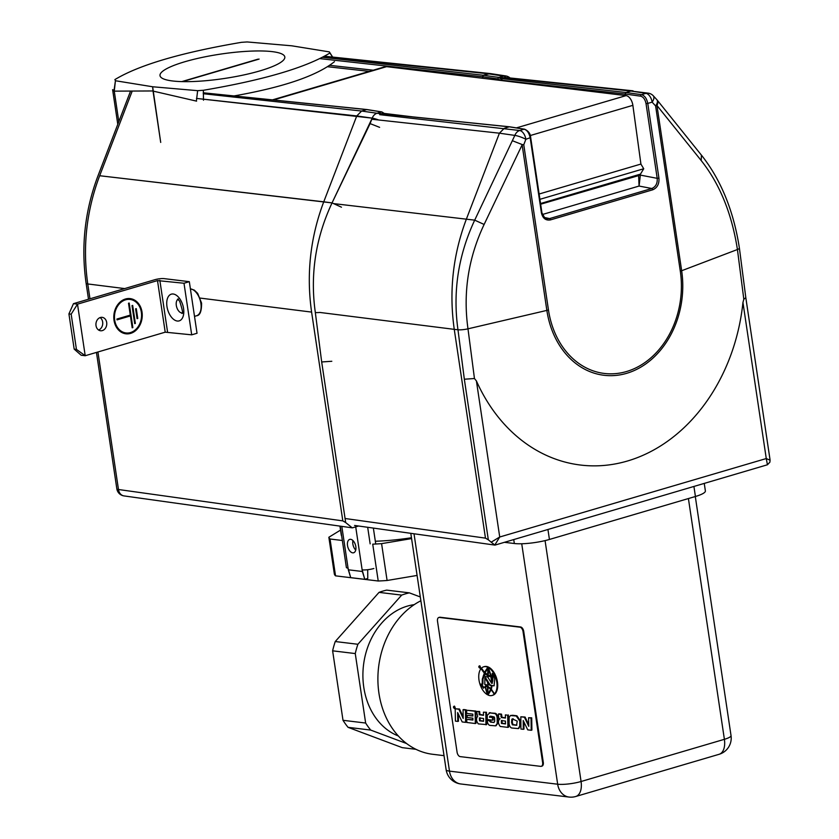<?xml version="1.0" encoding="UTF-8"?>
<svg xmlns="http://www.w3.org/2000/svg" width="839" height="839" viewBox="0 0 839 839"><rect width="100%" height="100%" fill="white"/><g stroke="black" fill="none" stroke-linecap="round" stroke-linejoin="round"><path stroke-width="1.26" d="M100.376 317.499A6.754 5.401 96.9 0 0 95.929 324.515A6.754 5.401 96.9 0 0 100.544 330.755A6.754 5.401 96.9 0 0 106.689 322.48A6.754 5.401 96.9 0 0 102.169 317.341A6.754 5.401 96.9 0 0 100.376 317.499M71.168 314.185L68.924 313.912L74.178 349.118L81.184 355.243L85.211 355.726L76.433 349.391L71.168 314.185L77.503 304.148L85.211 355.726L165.21 332.181L191.701 334.834L197.029 333.261L189.32 281.673L164.161 278.632A6.754 1.321 -8.5 0 0 154.806 279.723L73.475 303.655L77.503 304.148L157.501 280.593L165.21 332.181M142.022 312.077A17.724 14.179 -83.1 0 1 125.892 333.796A17.724 14.179 -83.1 0 1 113.947 314.499A17.724 14.179 -83.1 0 1 130.15 298.6A17.724 14.179 -83.1 0 1 142.022 312.077M141.351 312.276A16.885 13.497 -83.1 0 1 125.997 332.957A16.885 13.497 -83.1 0 1 114.618 314.583A16.885 13.497 -83.1 0 1 130.045 299.439A16.885 13.497 -83.1 0 1 141.351 312.276M137.082 318.663L137.753 318.463L136.285 308.637L135.614 308.836L137.082 318.663M134.701 323.634L135.362 323.445L132.677 305.427L132.006 305.627L134.701 323.634M130.297 315.107L128.514 303.236L129.185 303.036L132.856 327.598L132.184 327.797L130.412 315.925L117.051 319.858L116.925 319.04L130.297 315.107M125.745 332.926A16.885 13.497 -83.1 0 1 125.493 332.905A16.885 13.497 -83.1 0 1 114.114 314.52A16.885 13.497 -83.1 0 1 129.542 299.376A16.885 13.497 -83.1 0 1 129.793 299.408M129.898 298.569A17.724 14.179 -83.1 0 1 141.518 312.014A17.724 14.179 -83.1 0 1 125.64 333.765M191.701 334.834L183.993 283.246L157.501 280.593M137.061 318.463L137.753 318.463M130.412 315.925L117.02 319.659M128.713 303.173L132.163 327.598M137.25 318.401L135.813 308.773M134.67 323.435L132.205 305.564M183.993 283.246L189.32 281.673M98.593 330.021A6.754 5.401 96.9 0 0 102.662 321.987A6.754 5.401 96.9 0 0 100.093 317.593M68.924 313.912L73.475 303.655M74.178 349.118L76.433 349.391M488.235 73.78L483.264 75.248L498.859 77.408L503.306 76.097L488.235 73.78L490.396 73.58L483.264 75.248L498.859 77.408L503.127 80.743L498.859 77.408A1.269 0.996 97.9 0 0 498.041 78.929L500.652 80.45L498.041 78.929L482.446 76.769L482.666 78.268L483.264 75.248L482.446 76.769L498.041 78.929A1.269 0.996 97.9 0 1 498.859 77.408L503.306 76.097A8.442 6.764 -81.3 0 1 505.728 75.93L490.647 73.612L505.728 75.93A8.442 6.764 -81.3 0 0 503.306 76.097L488.235 73.78L323.917 56.591L488.235 73.78M311.605 312.098L342.815 520.883L345.678 522.561L321.683 361.966L315.328 312.517C310 274.668 315.569 238.129 332.045 202.902L372.191 118.152A8.442 1.521 21 0 1 378.683 119.987A8.442 1.521 21 0 0 372.191 118.152L196.473 98.415L356.764 115.939L323.749 201.821L356.764 115.939L361.63 111.042L356.764 115.939L372.191 118.152A8.442 6.681 -81.8 0 1 377.047 113.255L381.493 111.944A1.269 1.017 -81 0 1 381.86 111.923A1.269 1.017 -81 0 0 381.493 111.944L366.601 109.573L361.63 111.042L377.047 113.255L381.493 111.944L384.661 114.01L381.493 111.944L366.916 109.542L381.86 111.923L385.279 114.073L381.86 111.923L366.916 109.542L361.63 111.042L377.047 113.255A8.442 6.681 -81.8 0 0 372.191 118.152L370.093 123.606L379.606 127.339L370.093 123.606L332.045 202.902L99.673 175.729C86.448 210.736 82.474 246.802 87.759 283.949L124.675 288.585L87.759 283.949L89.972 298.799L87.759 283.949C82.474 246.802 86.448 210.736 99.673 175.729L132.09 91.378L99.673 175.729L323.749 201.821C310.283 237.489 306.235 274.248 311.605 312.098L342.815 520.883L345.678 522.561L321.683 361.966L315.328 312.517C310 274.668 315.569 238.129 332.045 202.902L323.749 201.821C310.283 237.489 306.235 274.248 311.605 312.098L200.238 298.097L311.605 312.098M352.149 527.773L345.678 522.561L352.149 527.773M331.804 361.273L321.683 361.966L331.804 361.273M347.524 545.581A6.964 3.954 73.6 0 1 349.706 539.404A6.964 3.954 73.6 0 1 355.463 544.962A6.964 3.954 73.6 0 1 353.639 552.765A6.964 3.954 73.6 0 1 347.524 545.581A6.964 3.954 73.6 0 1 349.706 539.404A6.964 3.954 73.6 0 1 355.463 544.962A6.964 3.954 73.6 0 1 353.639 552.765A6.964 3.954 73.6 0 1 347.524 545.581M362.144 569.859L362.385 571.495L348.3 569.796L348.059 568.16A8.442 1.647 -8.5 0 1 346.371 567.437A8.442 1.647 -8.5 0 0 348.059 568.16L350.702 577.631L364.787 579.34L362.385 571.495L348.3 569.796L350.702 577.631L364.787 579.34L367.765 578.459L367.692 569.712L367.765 578.459L364.787 579.34L362.144 569.859A8.442 1.647 -8.5 0 0 373.837 568.506A8.442 1.647 -8.5 0 1 362.144 569.859L355.715 526.861L362.144 569.859M352.852 544.008A6.964 3.954 73.6 0 1 352.936 540.547A6.964 3.954 73.6 0 0 352.852 544.008A6.964 3.954 73.6 0 0 355.736 550.048A6.964 3.954 73.6 0 1 352.852 544.008M373.365 528.088L375.746 544.018L373.365 528.088M260.017 70.854A63.103 12.333 171.5 0 1 195.393 81.425A63.103 12.333 171.5 0 1 160.008 75.636A63.103 12.333 171.5 0 1 220.584 54.105A63.103 12.333 171.5 0 1 284.82 56.979A63.103 12.333 171.5 0 1 260.017 70.854A63.103 12.333 171.5 0 1 195.393 81.425A63.103 12.333 171.5 0 1 160.008 75.636A63.103 12.333 171.5 0 1 220.584 54.105A63.103 12.333 171.5 0 1 284.82 56.979A63.103 12.333 171.5 0 1 260.017 70.854M203.342 90.276C263.593 80.041 305.784 67.634 329.905 53.035L329.349 51.892L291.783 45.809L329.349 51.892L333.576 58.531L329.905 53.035C305.784 67.634 263.593 80.041 203.342 90.276L197.647 90.664L152.635 86.763L115.436 80.733L114.891 79.59L115.436 80.733L114.261 91.147A8.442 1.647 171.5 0 1 112.72 90.444A8.442 1.647 171.5 0 0 114.261 91.147L118.813 121.645L114.094 90.035L115.436 80.733L152.635 86.763L160.71 142.42L153.013 90.958L114.261 91.147L153.013 90.958L152.635 86.763L197.647 90.664L203.342 90.276L203.489 100.219L203.342 90.276M247.18 41.95L291.783 45.809L247.18 41.95L241.475 42.328C181.214 52.574 139.022 64.991 114.891 79.59C139.022 64.991 181.214 52.574 241.475 42.328L247.18 41.95M234.039 95.94C283.351 87.235 316.827 75.814 334.467 61.677C316.827 75.814 283.351 87.235 234.039 95.94M196.504 100.061L197.647 90.664L196.504 100.061M112.615 89.658A8.442 1.007 -6.8 0 0 114.094 90.035A8.442 1.007 -6.8 0 1 112.615 89.658L117.785 124.329L112.615 89.658M479.53 666.439L479.898 667.729L479.751 666.376M487.879 693.979L490.658 689.364A16.728 9.491 -106.4 0 0 487.994 687.246L487.879 693.979L491.318 689.165A16.728 9.491 -106.4 0 0 490.888 688.746L487.994 686.512L488.067 682.936L488.875 684.225A3.251 1.846 -106.4 0 0 490.521 685.515L491.486 685.631L490.857 688.756L491.78 687.644M490.658 689.364L491.318 689.165M487.994 687.246L488.665 687.047A16.728 9.491 -106.4 0 1 490.458 688.358M484.837 673.497A17.567 9.974 -106.4 0 0 487.658 675.647L487.637 677.115L484.239 676.056L485.477 673.308M487.637 677.115L488.162 676.958M488.497 667.089L484.502 672.354L481.45 668.169A14.934 8.474 73.6 0 1 483.673 666.806A14.934 8.474 73.6 0 1 487.826 667.278L488.497 667.089A14.934 8.474 73.6 0 0 484.344 666.606L483.673 666.806M487.826 667.278L484.502 672.354M487.69 674.965L487.784 668.264L485.026 672.878L488.193 674.818M487.784 668.264L488.445 668.557M488.34 667.55A14.934 8.474 73.6 0 1 494.57 674.944L493.51 675.542L492.22 673.371L492.189 675.94L491.224 675.982L488.34 667.55L489.011 667.351A14.934 8.474 73.6 0 1 495.241 674.745L493.51 675.542M492.189 675.94L492.86 675.741L492.881 674.378M488.277 668.61L490.742 675.909L488.193 675.206L488.738 668.473M490.93 676.727L491.696 683.397L488.151 677.681L488.183 675.93A17.567 9.974 -106.4 0 0 490.93 676.727L491.633 676.695M488.183 675.93L488.843 675.731A17.567 9.974 -106.4 0 0 491.602 676.538M491.696 683.397L492.367 683.198L492.304 681.32M491.434 676.758A17.567 9.974 -106.4 0 0 492.189 676.716L492.126 681.373L491.434 676.758L492.105 676.559A17.567 9.974 -106.4 0 0 492.85 676.517L492.797 681.174L492.126 681.373M492.189 676.716L492.85 676.517M491.486 685.631L492.126 685.673M487.375 693.528L485.299 686.187A16.728 9.491 73.6 0 1 487.49 686.963L487.889 693.381M485.299 686.187L485.97 685.987A16.728 9.491 73.6 0 1 488.162 686.774L488.151 687.204M487.49 686.963L488.162 686.774M487.501 686.187L485.854 685.578L486.589 684.771L484.795 684.551L484.869 677.86L487.574 682.149L488.004 686.029M487.574 682.149L488.246 681.96L488.225 682.894M484.869 677.86L485.54 677.66L488.246 681.96M484.606 686.963L483.453 688.232L482.268 686.375L480.999 686.879A14.934 8.474 -106.4 0 0 487.323 694.65L485.099 686.816M482.268 686.375L482.939 686.176L483.914 687.718M487.323 694.65L487.983 694.451L487.564 693.475M494.077 685.778L494.758 679.003L493.835 676.276A17.567 9.974 -106.4 0 0 494.905 675.657A14.934 8.474 73.6 0 1 494.528 693.895L491.36 689.28L492.032 685.704L493.909 685.851M494.905 675.657L495.566 675.458A14.934 8.474 73.6 0 1 495.199 693.696L494.528 693.895M480.663 686.082L481.817 685.673L480.799 684.068L482.205 684.246L482.31 679.129L484.355 673.004A17.567 9.974 73.6 0 1 481.125 668.515A14.934 8.474 -106.4 0 0 480.663 686.082L482.488 685.473L481.659 684.173M481.817 685.673L482.488 685.473M484.355 673.004L485.026 672.805A17.567 9.974 73.6 0 1 484.596 672.333M483.212 676.056L484.271 675.835M484.638 674.063L485.026 672.805M487.973 694.996L491.151 689.899A16.728 9.491 73.6 0 1 494.181 694.252A14.934 8.474 73.6 0 1 492.105 695.458A14.934 8.474 73.6 0 1 487.973 694.996M491.151 689.899L491.748 689.721M494.727 693.832A16.728 9.491 73.6 0 1 494.853 694.052A14.934 8.474 73.6 0 1 492.776 695.258A14.934 8.474 73.6 0 1 492.441 695.353M494.181 694.252L494.853 694.052M454.549 708.064L453.836 706.826L454.769 708.001M478.272 723.879C476.153 721.005 475.954 718.499 477.674 716.37L476.542 711.42L478.975 711.713L479.247 714.671L483.495 715.342L483.432 712.185L486.494 712.28L486.61 724.602L478.272 723.879M483.432 712.185L486.494 712.28M485.833 712.468L485.949 724.802M487.228 720.439L490.28 720.523L491.276 721.939L493.657 722.505L494.664 721.456L494.653 718.656A2.244 1.269 -106.4 0 0 494.244 716.978L491.172 716.254L489.546 716.946L492.535 717.681L492.608 720.187L487.249 719.537L487.27 715.248L489.829 712.919L494.475 713.475A3.461 1.961 73.6 0 1 497.055 717.188A10.204 5.8 73.6 0 1 497.181 718.687L497.202 723.522L495.566 725.829L489.945 725.389A3.492 1.982 73.6 0 1 487.543 722.578L487.228 720.439L489.609 720.722L490.605 722.138L494.077 722.473M489.924 716.202L489.546 716.946L493.206 717.481L493.269 719.988L492.608 720.187M489.168 712.877L495.136 713.286A3.461 1.961 73.6 0 1 497.716 716.988A10.204 5.8 73.6 0 1 497.842 718.488L497.863 723.323L495.891 725.714M490.312 716.17L490.207 716.747M499.593 718.971C497.894 721.183 498.114 723.679 500.233 726.448L507.889 727.371L507.71 715.174L505.382 714.891L505.445 718.048L501.376 717.555L502.047 717.355L501.512 714.146L499.09 713.853L498.418 714.052L498.618 716.957A1.877 1.059 -106.4 0 0 499.593 718.971L500.149 718.803M501.376 717.555L500.841 714.346L501.512 714.146M505.435 717.764L502.047 717.355M505.382 714.891L507.71 715.174M507.889 727.371L508.549 727.172L508.382 714.975M516.866 725.137L513.007 724.602L512.251 722.169L512.692 718.75M512.514 718.971L517.202 721.11L516.583 725.284L512.346 724.802L511.58 722.369L511.842 719.17L513.195 718.813M509.137 717.355L509.105 723.354A3.65 2.066 -106.4 0 0 511.874 728.011L518.24 728.577L519.729 726.102L519.771 721.026L516.237 715.992L510.521 715.531L509.137 717.355M511.811 715.457L510.867 715.457M335.243 641.531L357.886 644.268L401.682 595.113A80.198 64.131 -83.1 0 1 409.359 592.858L386.716 590.121A80.198 64.131 96.9 0 0 379.039 592.376L335.243 641.531A80.198 64.131 96.9 0 0 332.622 650.823L343.004 720.302A80.198 64.131 96.9 0 0 348.07 727.34L402.248 747.654L415.966 749.311M704.267 483.505L705.379 490.92A25.327 4.95 171.5 0 1 695.426 496.489L549.43 539.456A25.327 4.95 171.5 0 1 514.338 543.515L504.438 542.319M398.336 735.971A67.529 54 -83.1 0 1 363.507 665.138A67.529 54 -83.1 0 1 414.214 604.657M453.511 707.382A1.175 0.671 73.6 0 1 454.853 707.277A1.175 0.671 73.6 0 1 453.511 707.382M455.042 708.41A1.175 0.671 -106.4 0 0 454.256 706.396M480.348 667.97A1.122 0.64 -106.4 0 0 479.593 666.061M488.067 682.936L488.738 682.747L489.546 684.026A3.251 1.846 -106.4 0 0 491.193 685.316L492.157 685.442M482.205 684.246L482.876 684.047L482.97 678.929L484.386 675.794M475.314 723.533L475.986 723.333L475.807 711.063L466.599 710.234L466.704 713.402L472.829 714.136L472.871 716.024L467.166 715.331L467.208 717.492L472.871 718.174L472.902 720.072L466.725 719.317L466.809 722.473L475.314 723.533L475.147 711.262L466.599 710.234M472.892 719.789L466.725 719.317M472.86 715.751L467.166 715.331M476.542 711.42L479.635 711.514L479.918 714.482L483.495 715.069M489.504 712.741L490.49 712.72M518.554 728.451L520.4 725.903L520.432 720.827L516.908 715.793L512.472 715.258M540.715 766.364A4.216 2.391 -106.4 0 0 541.302 766.311A4.216 2.391 -106.4 0 0 542.623 762.567L523.043 631.568A4.216 2.391 -106.4 0 0 519.918 627.173L439.405 617.441A4.216 2.391 -106.4 0 0 438.828 617.483A4.216 2.391 -106.4 0 0 437.507 621.227L457.087 752.226A4.216 2.391 -106.4 0 0 460.212 756.621L540.715 766.364M531.223 730.276L531.884 730.087L531.716 717.838L528.58 717.744L528.78 726.322L524.417 717.23L520.83 716.8L520.935 729.039L523.316 729.322L523.211 720.544L527.741 729.857L531.223 730.276L531.045 718.037L528.58 717.744M523.316 729.322L523.976 729.122L523.893 721.949M528.748 724.665L525.078 717.041L520.83 716.8M465.593 722.358L466.264 722.159L466.138 709.836L463.726 709.542L463.055 709.742L463.212 718.457L458.849 709.228L455.199 708.787L455.409 721.121L457.8 721.414L457.643 712.563L462.195 721.949L465.593 722.358L465.467 710.025L463.055 709.742M457.8 721.414L458.472 721.215L458.335 713.999M463.18 716.789L459.51 709.028L455.199 708.787M492.032 685.704L494.202 685.683M486.347 674.063A17.567 9.974 -106.4 0 0 488.329 675.458L488.319 675.888M487.658 675.647L488.329 675.458M494.57 674.944L495.241 674.745M482.31 679.129L482.97 678.929M480.097 717.775L480.16 720.607L483.568 721.026M453.647 707.392A0.954 0.535 73.6 0 1 454.728 707.308A0.954 0.535 73.6 0 1 453.647 707.392M458.849 709.228L459.51 709.028M465.467 710.025L466.138 709.836M475.147 711.262L475.807 711.063M479.436 717.974L479.489 720.806L483.568 721.299L483.537 718.467L479.342 717.995M502.026 720.386L502.089 723.239L505.508 723.648M479.803 714.891L480.464 714.702M479.489 720.806L480.16 720.607M479.247 714.671L479.918 714.482M479.111 714.251L479.772 714.052M478.975 711.713L479.635 711.514M490.605 722.138L491.276 721.939M489.724 721.477L490.385 721.278M489.609 720.722L490.28 720.523M497.202 723.522L497.863 723.323M497.181 718.687L497.842 718.488M492.535 717.681L493.206 717.481M489.598 717.324L490.27 717.125M501.418 723.428L505.508 723.931L505.424 721.079L501.365 720.586L501.418 723.428L502.089 723.239M500.841 714.346L498.418 714.052M511.58 722.369L512.251 722.169M512.346 724.802L513.007 724.602M516.237 715.992L516.908 715.793M519.771 721.026L520.432 720.827M519.729 726.102L520.4 725.903M524.417 717.23L525.078 717.041M531.045 718.037L531.716 717.838M541.616 766.175A4.216 2.391 -106.4 0 0 541.963 766.122A4.216 2.391 -106.4 0 0 543.294 762.378L523.714 631.368A4.216 2.391 -106.4 0 0 520.579 626.974L440.076 617.242A4.216 2.391 -106.4 0 0 439.5 617.284A4.216 2.391 -106.4 0 0 439.175 617.431M406.621 743.543L370.712 730.077A80.198 64.131 -83.1 0 1 365.647 723.04L355.264 653.571A80.198 64.131 -83.1 0 1 357.886 644.268M348.07 727.34L370.712 730.077M409.359 592.858L420.308 596.959M379.039 592.376L401.682 595.113M332.622 650.823L355.264 653.571M343.004 720.302L365.647 723.04M444.02 755.656L432.662 754.282A80.198 64.131 -83.1 0 1 378.179 686.47A80.198 64.131 -83.1 0 1 420.874 600.766M478.954 667.005A0.954 0.545 73.6 0 1 480.044 666.921A0.954 0.545 73.6 0 1 478.954 667.005M478.849 666.995A1.122 0.64 73.6 0 1 480.128 666.9A1.122 0.64 73.6 0 1 478.849 666.995M540.547 203.531L640.451 174.124L643.733 168.754L640.944 164.14A4.216 2.391 -106.4 0 1 640.923 164.056L632.868 105.336A9.156 5.202 -106.4 0 0 626.062 95.615L386.611 66.659A12.658 7.184 -106.4 0 0 384.87 66.784L272.455 99.872M413.218 116.936L384.723 113.485M539.917 199.315L643.733 168.754M499.341 77.272L630.886 91.032L625.915 92.5L641.51 94.66L645.957 93.349L630.886 91.032L648.379 93.181A8.442 6.764 -81.3 0 0 645.957 93.349A8.442 4.793 -106.4 0 1 652.123 102.138L647.771 103.417L658.94 178.141L657.199 178.34C657.566 183.426 655.762 186.814 651.788 188.502L549.555 218.591L546.829 218.706L544.626 217.637L541.637 212.351M319.9 312.454A8.442 1.647 171.5 0 1 315.328 312.517A8.442 1.647 171.5 0 0 319.9 312.454L454.256 329.349L485.466 538.135L488.329 539.813L464.334 379.218L457.979 329.769C452.651 291.92 458.22 255.381 474.696 220.154L514.842 135.404A8.442 1.521 21 0 1 525.864 139.284L523.767 144.748L548.465 309.979A83.47 66.742 96.9 0 0 626.481 371.541A83.47 66.742 96.9 0 0 680.303 271.175L655.605 105.945L652.123 102.138A8.442 4.174 137.6 0 0 653.329 95.835L656.811 99.642A8.442 4.174 -42.4 0 1 655.605 105.945A8.442 1.647 -8.5 0 0 656.958 105.494A8.442 5.055 -38.8 0 0 657.157 100.051A8.442 5.055 -38.8 0 0 656.947 99.82M769.929 460.139L766.269 458.545L742.945 302.491L743.815 299.24L745.819 297.698L770.076 460.024L769.908 462.142L767.433 464.775L495.02 545.088M377.435 113.338L509.252 126.825L504.281 128.294L499.415 133.191L371.771 119.232M523.767 144.748L522.257 144.591L484.124 224.453C468.319 257.919 462.939 292.706 467.984 328.825L474.454 378.525L476.405 380.937L499.729 537.002L491.193 542.172L488.329 539.813M742.945 302.491A177.27 141.76 -83.1 0 1 627.499 460.999A177.27 141.76 -83.1 0 1 476.405 380.937M743.815 299.24L737.429 249.519C731.828 213.63 719.757 183.982 701.215 160.564L656.958 105.494L681.656 270.735A8.442 1.647 171.5 0 1 680.303 271.175M522.257 144.591L512.744 140.858M646.03 103.617C645.16 99.432 643.377 96.946 640.692 96.181A1.269 0.996 97.9 0 1 641.51 94.66C644.656 95.562 646.743 98.488 647.771 103.417L646.03 103.617L657.199 178.34L640.346 175.099L639.077 186.048L651.788 188.502A1.269 0.724 -106.4 0 1 652.69 189.813C657.252 187.873 659.339 183.982 658.94 178.141M640.367 175.236L638.615 175.372L639.077 186.048L542.414 214.501M502.876 80.376L625.097 94.02L625.317 95.52M379.668 114.67L519.698 130.506L524.144 129.196L509.955 126.941M522.173 145.168L546.86 310.399L467.984 328.825A8.442 1.647 171.5 0 1 457.979 329.769L454.256 329.349C448.886 291.5 452.924 254.741 466.4 219.073L499.415 133.191L514.842 135.404A8.442 6.681 -81.8 0 1 519.698 130.506A8.442 4.793 73.6 0 1 525.864 139.284L530.468 137.627M767.433 464.775L766.269 458.545L499.729 537.002L494.8 545.025L491.193 542.172M474.454 378.525L464.334 379.218M640.692 96.181L625.097 94.02L625.915 92.5L501.261 78.583M411.456 537.747A67.529 13.204 171.5 0 1 375.337 541.239M341.672 535.974A67.529 13.204 171.5 0 1 341.253 534.894L339.942 526.116M411.582 538.596L381.588 543.641A80.198 15.679 171.5 0 1 372.726 544.165L378.232 581.008L335.537 575.848L330.031 539.005A80.198 15.679 171.5 0 1 328.857 537.264L340.54 530.08M417.088 575.439L387.094 580.494L381.588 543.641M335.537 575.848A80.198 15.679 -8.5 0 1 334.362 574.117L328.857 537.264M354.068 541.91L352.758 541.753M342.343 540.494L330.031 539.005M378.232 581.008A80.198 15.679 -8.5 0 0 387.094 580.494M194.512 316.376L196.525 315.779A13.927 7.908 -106.4 0 0 200.899 303.424A13.927 7.908 -106.4 0 0 190.401 288.889M159.84 280.331L167.548 331.908M166.961 306.518A13.927 7.908 73.6 0 1 177.669 296.324A13.927 7.908 73.6 0 1 181.161 319.722A13.927 7.908 73.6 0 1 166.961 306.518M181.969 312.926A7.173 4.069 73.6 0 1 176.316 305.427A7.173 4.069 73.6 0 1 177.973 299.334M322.564 57.304L483.264 75.248L322.564 57.304M327.598 66.721L369.286 71.378L327.598 66.721M259.115 59.076L182.483 81.624L259.115 59.076M97.922 351.981L118.477 489.515L342.815 520.883L118.477 489.515A8.442 1.647 171.5 0 1 116.841 488.801L96.454 352.411L116.841 488.801A8.442 8.442 0 0 0 124.015 495.912A8.442 6.775 -82 0 1 118.477 489.515A8.442 1.647 171.5 0 1 116.841 488.801A8.442 8.442 0 0 0 124.015 495.912A8.442 6.775 -82 0 1 118.477 489.515L97.922 351.981M506.41 78.006A8.442 4.793 -106.4 0 0 503.306 76.097A8.442 4.793 -106.4 0 1 506.41 78.006M329.685 65.337L373.261 70.203L329.685 65.337M319.953 58.625L482.446 76.769L319.953 58.625M203.248 92.856L366.601 109.573L203.248 92.856M341.473 207.202L332.045 202.902L341.473 207.202M86.113 283.236A8.442 1.647 -8.5 0 0 87.759 283.949A8.442 1.647 -8.5 0 1 86.113 283.236C80.88 246.53 84.812 210.788 97.922 176.001L130.569 91.063L97.922 176.001C84.812 210.788 80.88 246.53 86.113 283.236L88.504 299.229L86.113 283.236M203.237 93.727L361.63 111.042L203.237 93.727M341.809 526.378L348.059 568.16L341.809 526.378M367.681 527.291L370.156 543.861L367.681 527.291M196.599 101.141L153.034 91.084L196.599 101.141M500.935 716.6L501.607 716.412M521.732 543.766L557.673 784.213A16.885 13.497 96.9 0 0 568.978 797.05A16.885 16.885 0 0 0 575.774 796.484A16.885 9.586 -106.4 0 0 581.07 781.508A16.885 3.304 171.5 0 1 557.673 784.213L449.484 771.135A16.885 3.304 171.5 0 1 446.128 769.699A16.885 16.885 0 0 0 460.789 783.972A16.885 13.497 -83.1 0 1 449.484 771.135L414.015 533.772M695.3 496.52L731.031 735.604A16.885 3.304 171.5 0 1 724.393 739.316L688.41 498.555M575.774 796.484L719.096 754.303A16.885 9.586 73.6 0 0 724.393 739.316L581.07 781.508L545.067 540.61M695.426 496.489L693.937 486.547M549.43 539.456L547.94 529.514M514.338 543.515L513.741 539.582M490.521 685.515L491.193 685.316M488.875 684.225L489.546 684.026M497.055 717.188L497.716 716.988M494.475 713.475L495.136 713.286M439.405 617.441L440.076 617.242M519.918 627.173L520.579 626.974M523.043 631.568L523.714 631.368M542.623 762.567L543.294 762.378M273.409 99.977L386.611 66.659M516.415 127.885L626.062 95.615M530.206 135.551L632.868 105.336M539.12 194.019L640.923 164.056M345.081 518.502L485.466 538.135M701.215 160.564L701.404 155.121L657.157 100.051A8.442 8.442 0 0 0 656.811 99.642M541.386 212.739L541.879 212.456L530.709 137.732C530.51 133.758 528.444 130.905 524.511 129.175A1.269 1.017 -81 0 0 524.144 129.196C527.175 130.139 529.199 133.076 530.217 138.005L541.386 212.739C542.697 218.308 545.717 220.699 550.447 219.902A1.269 0.724 -106.4 0 0 549.555 218.591L544.459 217.49M652.69 189.813L550.447 219.902M745.819 297.719L739.4 248.113A8.442 1.647 -8.5 0 1 737.429 249.519L681.656 270.735A85.337 68.242 96.9 0 1 626.628 373.334A85.337 68.242 96.9 0 1 546.86 310.399A8.442 1.647 -8.5 0 0 548.465 309.979M640.23 174.187L640.346 175.099L540.652 204.213M484.124 224.453L474.696 220.154L333.943 203.646M509.619 126.804L524.511 129.175A1.269 1.017 -81 0 1 525.025 129.458M638.531 174.69L638.594 175.257M190.39 288.826L194.302 290.116L197.679 293.398L201.559 303.047C201.654 311.3 199.976 315.537 196.525 315.779M178.571 299.062L177.585 299.103L179.651 301.18C182.577 310.22 183.29 314.268 181.78 313.325L182.619 312.832M324.578 56.234L490.396 73.58L324.578 56.234M510.049 77.964A8.442 8.442 0 0 0 505.728 75.93A8.442 8.442 0 0 1 510.049 77.964M258.013 59.16L181.748 81.614L258.013 59.16M203.258 92.793L366.916 109.542L203.258 92.793M352.317 527.846L124.015 495.912L352.317 527.846M358.568 526.022L352.37 527.846L358.568 526.022M346.371 567.437L340.204 526.147L346.371 567.437M510.521 715.531L511.192 715.342M410.795 533.321L446.128 769.699M454.539 706.134L453.878 706.333M455.21 708.399L454.539 708.588M492.776 695.258L492.105 695.458M496.237 725.641L495.566 725.829M518.24 728.577L518.911 728.388M439.5 617.284L438.828 617.483M541.963 766.122L541.302 766.311M568.978 797.05L460.789 783.972M719.096 754.303A16.885 16.885 0 0 0 731.031 735.604M479.866 665.799L479.205 665.998M480.506 667.959L479.835 668.148M505.948 77.534L633.046 90.832M653.329 95.835A8.442 8.442 0 0 0 648.379 93.181M377.11 113.234L509.567 126.794M494.968 545.098L354.572 525.455M739.4 248.113C733.622 210.851 720.963 179.85 701.414 155.11"/></g></svg>
